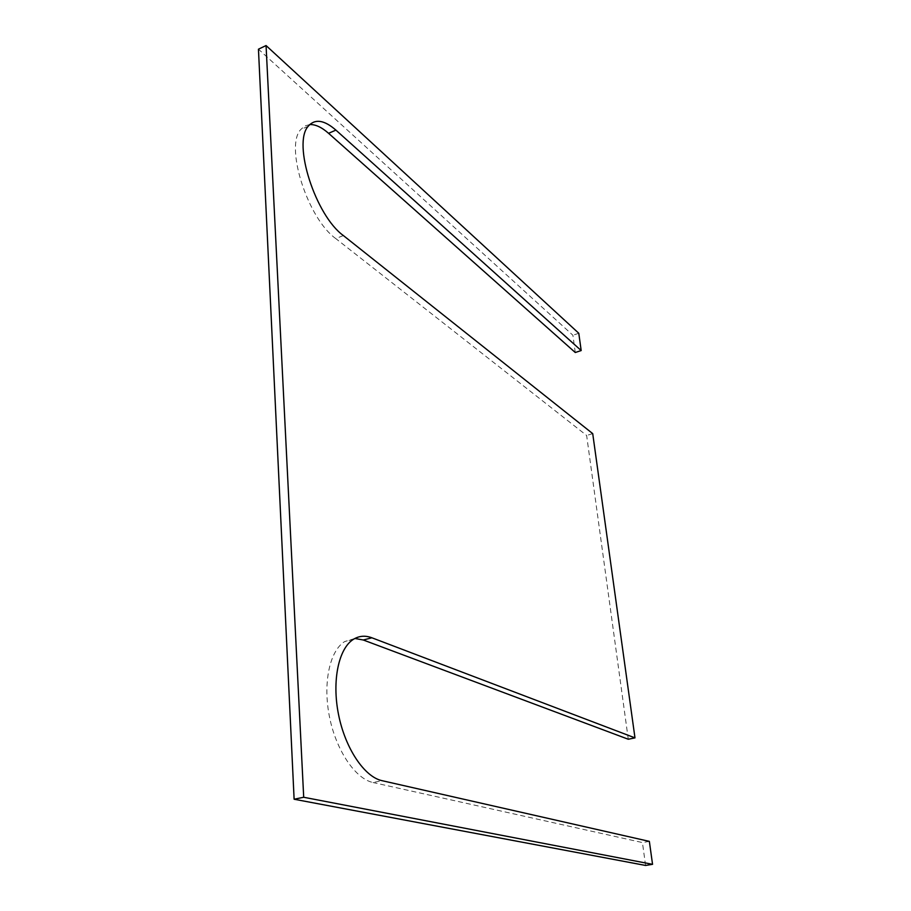 <?xml version="1.0" encoding="UTF-8"?>
<svg xmlns="http://www.w3.org/2000/svg" width="911" height="911" viewBox="0 0 911 911"><rect width="100%" height="100%" fill="white"/><g stroke="black" fill="none" stroke-linecap="round" stroke-linejoin="round"><path stroke-width="0.68" stroke-dasharray="4.55 3.42" d="M575.274 352.511L572.905 335.248L258.451 49.194M309.706 124.556L304.741 125.991L300.698 129.578C284.596 146.762 307.907 218.868 335.795 238.591L343.379 235.562M628.283 739.242L586.638 435.469L335.795 238.591M354.891 638.463L344.665 641.583C329.805 650.682 322.71 682.84 329.429 716.581C336.034 750.322 355.313 778.825 373.043 782.526L382.016 780.67M645.58 865.45L642.437 842.561L373.043 782.526M649.361 841.388L642.437 842.561M592.719 433.625L586.638 435.469M578.781 333.267L572.905 335.248M353.411 639.328L344.665 641.583M308.225 126.242L300.698 129.578"/><path stroke-width="1.37" d="M634.978 737.876L592.719 433.625L343.379 235.562C315.65 215.702 292.294 143.369 308.225 126.242C314.899 118.567 324.122 119.853 335.908 130.114L581.184 350.553L578.781 333.267L266.058 45.55L258.451 49.194L294.116 799.232L645.58 865.45L652.549 864.323L649.361 841.388L382.016 780.67C364.411 776.924 345.178 748.307 338.516 714.463C331.741 680.619 338.698 648.416 353.411 639.328C359.105 635.81 365.265 635.297 371.893 637.791L634.978 737.876L628.283 739.242L363.284 640L354.891 638.463M335.908 130.114L328.575 133.313L575.274 352.511L581.184 350.553M328.575 133.313C321.685 127.233 315.4 124.317 309.706 124.556M294.116 799.232L303.705 797.262L652.549 864.323M266.058 45.55L303.705 797.262M371.893 637.791L363.284 640"/></g></svg>
